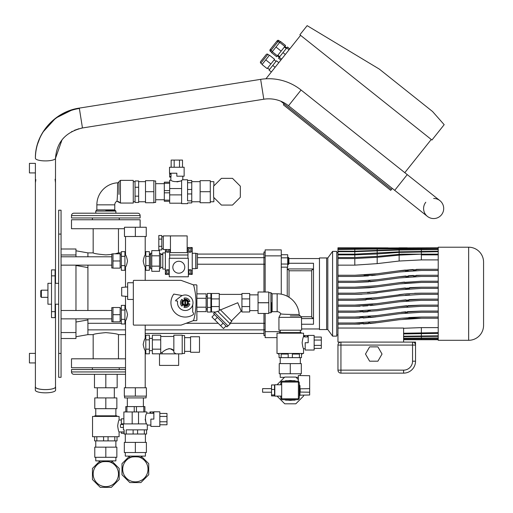 <?xml version="1.0" encoding="UTF-8"?>
<svg xmlns="http://www.w3.org/2000/svg" width="513" height="513" viewBox="0 0 513 513"><rect width="100%" height="100%" fill="white"/><g stroke="black" fill="none" stroke-linecap="round" stroke-linejoin="round"><path stroke-width="0.77" d="M412.555 342.094A2.982 2.982 0 0 1 415.536 345.082L415.536 342.094L340.94 342.094A2.982 2.982 0 0 0 337.958 345.082A2.982 2.982 0 0 1 340.94 342.094L340.94 345.082L412.555 345.082L412.555 342.094A2.982 2.982 0 0 1 415.536 345.082L415.536 361.19L412.555 361.19A8.952 8.952 0 0 1 403.603 370.142L340.94 370.142L340.94 345.082L337.958 345.082L337.958 370.142L337.958 345.082L337.958 370.142L340.94 370.142L340.94 373.131A2.982 2.982 0 0 1 337.958 370.142A2.982 2.982 0 0 0 340.94 373.131L403.603 373.131A11.934 11.934 0 0 0 415.536 361.19M377.901 361.19L369.629 361.19L365.493 354.034L369.629 346.871L377.901 346.871L382.031 354.034L377.901 361.19M119.247 217.967L119.247 219.763M92.391 217.967L92.391 219.763M140.132 215.582L140.132 217.967L71.499 217.967L71.499 215.582A2.385 2.385 0 0 1 73.891 213.196L132.668 213.196L115.874 213.196L115.874 211.067L115.322 210.471A0.596 0.596 0 0 1 114.771 209.881L96.867 209.881L95.758 211.067L95.758 213.196L73.891 213.196A2.385 2.385 0 0 0 71.499 215.582L140.132 215.582A2.385 2.385 0 0 0 137.74 213.196L132.668 213.196L137.74 213.196M124.467 228.715L71.499 228.715L71.499 219.763L140.132 219.763L140.132 227.253M75.975 336.727L87.915 334.636L93.167 334.636C93.911 333.982 98.13 333.315 105.819 332.629C113.501 333.315 117.721 333.982 118.471 334.636L125.512 334.636M87.915 256.789L87.915 252.883L93.167 252.883L93.167 228.715M115.053 253.807L118.471 252.883L121.331 252.883M124.916 252.883L125.512 252.883M111.783 254.435L105.819 254.89C98.13 254.204 93.911 253.537 93.167 252.883M119.247 369.546L119.247 367.757M92.391 369.546L92.391 367.757M125.512 371.938L71.499 371.938A2.385 2.385 0 0 0 73.891 374.323L94.475 374.323L94.475 387.777L117.156 387.777L117.156 374.323L125.512 374.323L73.891 374.323A2.385 2.385 0 0 1 71.499 371.938L71.499 369.546L125.512 369.546M125.512 367.757L71.499 367.757L71.499 358.805L125.512 358.805M87.915 334.636L87.915 318.855M87.915 310.5L87.915 265.144M87.915 252.883L75.975 250.793M61.06 338.516L75.975 338.516L75.975 318.855M75.975 310.5L75.975 265.144M75.975 256.789L75.975 249.004L61.06 249.004M40.771 290.775L40.771 296.745L41.367 297.341L41.367 290.178L40.771 290.775M51.512 304.203L47.927 304.203L47.927 283.317L51.512 283.317M58.674 353.438L58.674 210.215L61.06 210.215L61.06 377.305L58.674 377.305L58.674 353.438L61.06 353.438M263.958 333.444L145.205 333.444M263.958 254.076L197.479 254.076M162.807 254.076L160.716 254.076M150.572 254.076L149.379 254.076M145.801 254.076L145.205 254.076M265.15 257.654L263.958 257.654L263.958 264.221L197.479 264.221M263.958 292L263.958 257.654L197.479 257.654M265.15 323.299L263.958 323.299L263.958 329.865L145.205 329.865M125.512 329.865L87.915 329.865M265.15 335.534L263.958 335.534L263.958 323.299L229.862 323.299M218.23 323.299L186.072 323.299M125.512 323.299L124.916 323.299M121.331 323.299L87.915 323.299M288.306 264.516L288.902 263.919L288.902 257.956L288.306 257.359L288.306 264.516L287.71 264.516M281.265 264.035L287.71 264.035L287.71 254.737L281.265 254.737M281.265 257.834L287.71 257.834M281.265 267.138L287.71 267.138L287.71 264.035M265.15 251.986L263.958 251.986L263.958 257.654M263.958 323.299L263.958 313.481M265.15 329.865L263.958 329.865M265.15 264.221L263.958 264.221M280.22 331.655L265.15 331.655L265.15 337.625L277.001 337.625M265.15 331.655L265.15 313.481M265.15 292L265.15 255.865L281.265 255.865L281.265 249.895L265.15 249.895L265.15 255.865M281.265 294.173L281.265 255.865M319.458 328.968L301.618 328.968M319.458 258.552L288.902 258.552M288.902 263.265L313.494 263.265L313.494 324.248L301.618 324.248M287.235 296.225L287.235 267.138M289.024 270.781L311.699 270.781A1.193 1.193 0 0 1 313.494 269.748L313.494 268.934L313.494 269.748L313.494 268.934L287.235 268.934L287.235 269.748A1.193 1.193 0 0 1 289.024 270.781L289.024 297.251M301.618 318.586L313.494 318.586L313.494 317.765A1.193 1.193 0 0 1 311.699 316.733L311.699 270.781M327.813 329.564L319.458 329.564L319.458 257.956L326.621 257.956L326.621 329.564L326.621 257.956L327.813 257.956L327.813 329.564L332.591 336.13L336.765 336.13L336.765 251.389L332.591 251.389L332.591 336.13M438.217 293.757L438.217 340.305L468.651 340.305A14.922 14.922 0 0 0 483.567 325.389L483.567 262.13A14.922 14.922 0 0 0 468.651 247.208L468.651 340.305A14.922 14.922 0 0 0 483.567 325.389L483.567 262.13A14.922 14.922 0 0 0 468.651 247.208L438.217 247.208L438.217 293.757M359.773 324.12L337.958 324.197L337.958 328.038L403.603 328.038L403.603 342.094M337.958 328.038L337.958 342.094L340.94 342.094A2.982 2.982 0 0 0 337.958 345.082A2.982 2.982 0 0 1 340.94 342.094M403.603 328.282L421.365 327.615L438.217 327.615M438.217 318.227L421.256 318.227M399.185 319.714L377.183 322.69L354.81 324.197M375.888 322.857L369.802 323.517M368.623 323.62L363.377 323.972M337.958 324.197L337.958 322.998L354.81 322.998L377.023 321.504L401.429 318.227L421.365 317.034L438.217 317.034M438.217 312.257L421.365 312.257L399.146 313.751L377.183 316.72L354.81 318.227L337.958 318.227L337.958 322.998M337.958 318.227L337.958 317.034L354.81 317.034L377.023 315.54L398.992 312.571L421.365 311.064L438.217 311.064M438.217 306.293L421.365 306.293L399.146 307.787L377.183 310.756L354.81 312.257L337.958 312.257L337.958 317.034M337.958 312.257L337.958 311.064L354.81 311.064L377.023 309.57L398.992 306.601L421.365 305.1L438.217 305.1M438.217 300.323L421.365 300.323L399.146 301.817L377.183 304.786L354.81 306.293L337.958 306.293L337.958 311.064M337.958 306.293L337.958 305.1L354.81 305.1L377.023 303.606L398.992 300.637L421.365 299.13L438.217 299.13M438.217 294.353L421.365 294.353L399.146 295.847L377.183 298.816L354.81 300.323L337.958 300.323L337.958 305.1M337.958 300.323L337.958 299.13L354.81 299.13L377.023 297.636L407.258 293.757L421.365 293.16L438.217 293.16M438.217 288.389L421.365 288.389L399.146 289.883L368.918 293.757L354.81 294.353L337.958 294.353L337.958 299.13M337.958 294.353L337.958 293.16L354.81 293.16L377.023 291.666L398.992 288.697L421.365 287.197L438.217 287.197M438.217 282.419L421.365 282.419L399.146 283.913L377.183 286.882L354.81 288.389L337.958 288.389L337.958 293.16M337.958 288.389L337.958 287.197L354.81 287.197L377.023 285.703L398.992 282.734L421.365 281.227L438.217 281.227M438.217 276.456L421.365 276.456L399.146 277.95L377.183 280.912L354.81 282.419L337.958 282.419L337.958 287.197M337.958 282.419L337.958 281.227L354.81 281.227L377.023 279.732L398.992 276.764L421.365 275.257L438.217 275.257M438.217 270.486L421.365 270.486L399.146 271.98L377.183 274.949L354.81 276.456L337.958 276.456L337.958 281.227M337.958 276.456L337.958 275.257L354.81 275.257L377.023 273.762L398.992 270.8L421.365 269.293L438.217 269.293M438.217 259.899L421.365 259.899L399.146 261.034L377.183 263.624L354.81 265.144L337.958 265.144L337.958 275.257M337.958 265.144L337.958 247.811L368.918 247.811L337.958 247.811M403.603 333.232L438.217 332.655M438.217 333.379L403.603 333.925M403.603 336.227L438.217 335.823M438.217 336.329L403.603 336.701M403.603 338.227L438.217 337.971M438.217 338.291L403.603 338.522M403.603 339.362L438.217 339.24M438.217 339.394L403.603 339.497M403.603 339.709L438.217 339.709L407.258 339.709L421.365 339.394M399.146 319.721L421.365 318.227L401.429 318.227M359.696 316.963L363.14 316.822M368.18 316.495L370.373 316.303M375.561 315.732L376.959 315.546M401.281 312.276L405.751 311.795L401.281 312.276M407.335 311.654L421.365 311.064L407.335 311.654M408.893 300.791L406.213 301.016L408.893 300.791M370.45 305.556L377.151 304.793M367.808 305.786L362.8 306.101M359.966 306.21L354.849 306.293M359.805 310.987L362.928 310.865M367.892 310.551L370.431 310.327M398.992 306.601L406.745 305.735L399.024 306.601M407.906 305.639L421.365 305.1L407.906 305.639M409.515 288.813L405.578 289.14M377.183 292.852L370.059 293.66L377.183 292.852M361.973 294.199L354.81 294.353M368.623 280.649L370.008 280.528L368.623 280.649M398.992 276.764L405.764 275.988M408.374 275.763L413.42 275.449M416.146 275.34L421.327 275.257M364.057 275L375.336 273.987L364.057 275M376.132 273.884L377.023 273.762M399.409 270.742L413.202 269.492M416.293 269.37L421.365 269.293M398.992 282.734L404.513 282.079M365.942 298.752L371.598 298.277M398.992 294.667L405.206 293.949L398.992 294.667M414.536 293.301L421.365 293.16M409.669 294.77L405.437 295.122L409.669 294.77M363.319 322.78L354.81 322.998M368.488 322.433L369.815 322.318M375.747 321.677L376.952 321.516M408.797 317.509L421.365 317.034L408.797 317.509M375.689 316.919L370.367 317.502L375.689 316.919M363.223 318.015L377.183 316.72M359.716 318.156L354.81 318.227M407.495 312.84L405.09 313.058L407.495 312.84M377.183 310.756L354.81 312.257M407.72 306.851L406.969 306.915L407.72 306.851M372.643 304.138L354.855 305.1M398.992 300.637L405.988 299.842L399.024 300.631M408.983 299.592L421.365 299.13L408.983 299.592M367.455 292.679L369.847 292.481L367.455 292.679M398.992 288.697L405.353 287.966M409.566 287.613L421.365 287.197M377.183 286.882L369.052 287.78L377.183 286.882M369.001 287.787L354.81 288.389L369.001 287.787M421.365 282.419L404.751 283.253M377.183 280.912L369.892 281.74L377.183 280.912M368.764 281.836L354.81 282.419L368.764 281.836M416.146 276.533L413.497 276.642M408.476 276.956L405.866 277.18M375.567 275.16L371.681 275.596L375.567 275.16M368.379 275.898L354.81 276.456L368.379 275.898M416.306 270.563L413.286 270.684M408.29 270.999L405.443 271.249M400.198 271.839L399.146 271.98L400.198 271.839M377.183 298.816L371.848 299.451M365.916 299.951L354.81 300.323M438.217 254.865L421.365 254.865L421.365 254.159L401.429 254.159L377.023 256.385L354.81 257.545L354.81 254.865L337.958 254.865M417.794 254.159L438.217 254.14M438.217 249.549L399.146 250.004L354.81 251.697L337.958 251.697M337.958 251.19L354.81 251.19L398.992 249.639L438.217 249.228M438.217 251.697L399.146 252.383L377.183 253.954L354.81 254.865M337.958 254.14L354.81 254.14L398.992 251.838L438.217 251.19M337.958 249.228L438.217 248.125M438.217 248.279L337.958 249.549M337.958 248.125L438.217 247.811L337.958 248.279M388.085 247.869L368.918 247.811M337.958 257.545L354.81 257.545M421.365 254.159L399.146 255.121L377.183 257.295L354.81 258.539L337.958 258.539M392.265 188.399L391.457 189.412L284.106 103.882L283.362 104.819L390.714 190.342L391.457 189.412L280.733 101.176M420.57 101.965L418.159 100.048M260.828 63.189L262.233 64.305L260.828 63.189L267.895 54.32A1.193 1.193 0 0 0 266.221 54.513L260.642 61.515A1.193 1.193 0 0 0 260.828 63.189A1.193 1.193 0 0 1 260.642 61.515A1.193 1.193 0 0 0 260.828 63.189A1.193 1.193 0 0 1 260.642 61.515A1.193 1.193 0 0 0 260.828 63.189A1.193 1.193 0 0 1 260.642 61.515L261.476 60.463M278.867 40.553A1.193 1.193 0 0 0 277.193 40.745L270.87 48.677A1.193 1.193 0 0 0 271.056 50.357L278.123 41.489A1.193 1.193 0 0 0 276.449 41.675A1.193 1.193 0 0 1 278.123 41.489A1.193 1.193 0 0 0 276.449 41.675A1.193 1.193 0 0 1 278.123 41.489L278.867 40.553L280.265 41.668M271.71 52.403L270.313 51.287A1.193 1.193 0 0 1 270.127 49.614L270.87 48.677M266.221 54.513L263.432 58.014M272.268 51.704L271.524 52.64L276.661 56.731L285.587 45.529L280.451 41.438L272.268 51.704L279.271 57.283L278.527 58.219L280.861 60.079M265.766 59.874L262.047 64.542L267.177 68.633L274.615 59.296L269.479 55.205L265.766 59.874L270.896 63.965M281.124 51.127L275.988 47.036M289.787 48.876L287.453 47.016L286.709 47.946L279.707 42.374M289.043 49.806L286.709 47.946L279.271 57.283L281.605 59.142M285.324 54.474L282.99 52.615M278.815 62.644L276.481 60.784L272.762 65.452L269.043 70.121L271.377 71.98M275.096 67.312L272.762 65.452M432.549 111.513L379.344 69.114L307.152 25.65L299.874 34.781L431.952 140.03L444.181 124.685L432.549 111.513M265.939 78.797L300.573 35.339M404.802 172.669L431.253 139.472M55.507 386.59A10.145 2.668 180 0 1 55.596 386.943A10.145 2.668 180 0 1 55.34 387.539A10.145 2.668 180 0 1 44.31 389.591A10.145 2.668 180 0 1 35.307 386.943A10.145 2.668 180 0 1 35.397 386.59L35.397 362.928L29.433 362.928L29.433 353.38L35.397 353.38L35.397 362.928M55.596 390.169L55.596 386.943L55.596 390.169A10.145 2.668 180 0 1 55.34 390.765A10.145 2.668 180 0 1 44.31 392.817A10.145 2.668 180 0 1 35.307 390.169L35.307 386.943M35.397 163.365L29.433 163.365L29.433 172.913L35.397 172.913L35.397 163.365M394.715 190.342L288.53 105.742A31.716 31.716 0 0 0 263.797 99.227L260.649 79.361A51.832 51.832 0 0 1 301.06 90.019L407.245 174.619L394.715 190.342L427.387 216.377A10.055 10.055 0 0 0 441.513 214.774A10.055 10.055 0 0 0 439.917 200.647L407.245 174.619L439.917 200.647M433.652 198.454A10.055 10.055 0 0 1 441.513 214.774A10.055 10.055 0 0 0 433.652 198.454M55.507 304.203L55.507 386.943A10.055 2.642 180 0 1 51.704 389.014A10.055 2.642 180 0 1 41.078 389.322A10.055 2.642 180 0 1 35.397 386.943L35.397 172.913M35.865 179.659L35.397 182.679L35.397 353.38M55.475 176.523L55.507 182.679L55.083 179.255M433.652 218.564A10.055 10.055 0 0 1 425.784 202.244A10.055 10.055 0 0 0 433.652 218.564M55.09 311.66L55.09 269.889L51.512 269.889L51.512 317.63L55.09 317.63L55.09 311.66L51.512 311.66M119.093 420.006L119.093 416.421L92.539 416.421L92.539 436.717L119.093 436.717L119.093 431.94C118.644 431.587 118.17 429.599 117.676 425.97C118.17 422.346 118.644 420.359 119.093 420.006L121.331 420.006M116.855 416.421L116.855 415.825L94.777 415.825L94.777 416.421M124.14 434.03L126.217 434.03L126.217 429.849L147.289 429.849L147.289 425.078L146.744 423.885L123.421 423.885L123.421 429.849L124.14 429.849L124.14 434.03L124.14 433.28L121.331 433.28L121.331 431.94L124.14 431.94M119.093 431.94L121.331 431.94M123.421 427.464L121.036 427.464A0.596 0.596 0 0 1 120.44 426.867L120.44 425.078A0.596 0.596 0 0 1 121.036 424.482L123.421 424.482M123.87 423.834L121.331 423.834L121.331 424.225L123.421 424.225M123.87 418.813L121.331 418.813L121.331 423.834M105.819 387.777L105.819 374.323M105.819 397.928L116.855 397.928L116.855 408.669L94.777 408.669L94.777 397.928L105.819 397.928L105.819 408.669M94.597 440.891L94.597 436.717L94.597 440.891L117.035 440.891L117.035 436.717M103.581 440.891L103.581 436.717M108.057 440.891L108.057 436.717M96.835 440.891L96.835 436.717M114.797 440.891L114.797 436.717M133.271 181.66L135.06 181.66M133.271 201.769L135.06 201.769M138.638 181.66L145.5 181.66M138.638 201.769L145.5 201.769M135.06 196.158L135.06 202.455L138.638 202.455L138.638 180.967L135.06 180.967L135.06 196.158L138.638 196.158M135.06 187.264L138.638 187.264M118.978 194.44L118.978 191.715C119.016 205.001 119.016 205.001 118.978 191.715L118.971 181.589A1.494 1.494 0 0 1 117.599 182.801A22.078 22.078 0 0 0 96.867 204.841L96.861 209.926M117.573 186.54L117.586 184.783M117.599 182.801C117.637 182.339 117.541 201.211 116.868 201.218A4.175 4.175 0 0 0 114.771 204.841L114.771 209.881M133.271 191.715L133.271 180.371L120.44 180.371L118.971 181.589L120.44 180.371L120.44 203.052L133.271 203.052L133.271 191.715M105.819 210.471C93.558 210.471 93.558 210.471 105.819 210.471L115.322 210.471L115.874 211.067L95.758 211.067L96.316 210.471M153.855 180.967L155.644 180.967L155.644 202.455L153.855 202.455M182.801 179.774L181.608 180.326L181.608 203.648L187.572 203.648L187.572 202.93L191.753 202.93L191.753 200.846L187.572 200.846L187.572 179.774L182.801 179.774L182.801 176.196M184.141 176.196L184.141 167.244L169.521 167.244L169.521 173.214L176.831 173.214L176.831 176.196L184.141 176.196M177.017 181.897L181.525 180.833M181.608 180.794C176.369 182.051 172.785 181.859 170.861 180.223L170.861 177.094L169.668 177.094L170.932 177.094M170.932 173.509L169.668 173.509L170.861 173.214M182.5 160.082L182.5 167.244L182.5 160.082L179.499 160.082L179.499 167.244M174.163 167.244L174.163 160.082L171.162 160.082L171.162 167.244M174.163 160.082L179.499 160.082M169.668 176.498L169.668 174.106L171.053 174.106L171.053 176.498L169.668 176.498L169.668 177.094L170.861 177.094M169.668 173.509L169.668 174.106M171.041 176.267L170.9 177.049L171.041 176.267M170.9 173.554L171.041 174.337M145.5 191.715L145.5 180.672L153.855 180.672L153.855 202.75L145.5 202.75L145.5 191.715L153.855 191.715M169.668 182.166L164.301 182.166L164.301 201.263L169.668 201.263L164.301 201.263M169.668 183.276L164.301 183.276M169.668 190.599L164.301 190.599M169.668 192.824L164.301 192.824M169.668 200.147L164.301 200.147M170.861 180.223L169.668 180.223L169.668 203.199L181.608 203.199M181.608 188.534L169.668 188.534M181.608 194.889L169.668 194.889M191.753 200.846L191.753 180.493L187.572 180.493M191.753 182.731L187.572 182.731M191.753 189.477L187.572 189.477M191.753 193.952L187.572 193.952M119.016 201.84L116.868 201.218A4.175 4.175 0 0 0 114.771 204.841L96.867 204.841M61.06 265.144L111.783 265.144M61.06 256.789L111.783 256.789M61.06 318.855L111.783 318.855M61.06 310.5L111.783 310.5M300.054 392.047L309.672 392.214L309.672 375.715L298.335 375.516L298.335 381.39M309.672 388.655L300.054 388.822M299.913 395.183L309.672 395.01L309.672 392.214M292.301 400.134A9.907 9.907 0 0 1 288.255 400.134M288.255 380.736A9.907 9.907 0 0 1 292.301 380.736M295.738 399.685A10.741 10.741 0 0 1 294.898 400.134L285.658 400.134A10.741 10.741 0 0 1 284.818 399.685M299.291 384.59A10.741 10.741 0 0 1 299.977 385.814L299.977 395.055A10.741 10.741 0 0 1 299.291 396.28M284.818 381.185A10.741 10.741 0 0 1 285.658 380.736L294.898 380.736A10.741 10.741 0 0 1 295.738 381.185M299.977 388.412A9.907 9.907 0 0 1 299.977 392.458M210.279 181.66L213.863 181.66L213.863 185.905M210.279 201.769L213.863 201.769L213.863 197.518M200.134 191.715L200.134 180.672L210.279 180.672L210.279 202.75L200.134 202.75L200.134 191.715L210.279 191.715M221.424 178.344L232.498 178.344L240.328 186.174L240.328 197.249L232.498 205.078L221.424 205.078L213.594 197.249L213.594 186.174L221.424 178.344M93.167 473.98A12.652 12.652 0 0 0 105.819 486.632A12.652 12.652 0 0 0 118.471 473.98A12.652 12.652 0 0 0 105.819 461.328A12.652 12.652 0 0 0 93.167 473.98A12.652 12.652 0 0 0 105.819 486.632A12.652 12.652 0 0 0 118.471 473.98A12.652 12.652 0 0 0 105.819 461.328A12.652 12.652 0 0 0 93.167 473.98M99.849 460.886L99.849 462.829C99.464 461.181 112.167 461.181 111.783 462.829C112.167 461.181 99.464 461.181 99.849 462.829M111.783 460.886L111.783 462.829M115.874 457.301L115.874 460.886L95.758 460.886L95.758 457.301M94.777 457.301L116.855 457.301L116.855 447.156L94.777 447.156L94.777 457.301M105.819 457.301L105.819 447.156M111.783 461.046L119.183 468.446L119.183 479.52L111.353 487.35L100.279 487.35L92.449 479.52L92.449 468.446L99.849 461.046M166.988 424.777L159.825 424.777L166.988 424.777L166.988 421.776L159.825 421.776M149.976 413.145L149.976 411.945L149.976 413.209L146.846 413.145L146.846 411.945L123.87 411.945L123.87 423.885M153.56 411.945L153.56 413.209L153.56 411.945L152.964 411.945L152.964 413.331L150.572 413.331L150.572 411.945L149.976 411.945M146.096 396.132L146.096 397.928L124.614 397.928L124.614 396.132M150.873 426.418L159.825 426.418L159.825 411.798L153.855 411.798L153.855 419.108L150.873 419.108L150.873 426.418M147.289 425.078L150.873 425.078M145.173 419.294L146.237 423.802M159.825 416.441L166.988 416.441L166.988 413.44L159.825 413.44M166.988 416.441L166.988 421.776M150.572 411.945L152.964 411.945M150.803 413.318L150.02 413.177M153.515 413.177L152.733 413.318M146.269 423.885C145.019 418.646 145.211 415.062 146.846 413.145M135.355 387.777L146.397 387.777L146.397 396.132L124.319 396.132L124.319 387.777L135.355 387.777L135.355 396.132M144.903 411.945L144.903 406.578L125.807 406.578L125.807 411.945M143.794 411.945L143.794 406.578M136.464 411.945L136.464 406.578M134.246 411.945L134.246 406.578M126.916 411.945L126.916 406.578M138.529 423.885L138.529 411.945M132.181 423.885L132.181 411.945M126.217 434.03L146.577 434.03L146.577 429.849M144.339 434.03L144.339 429.849M137.593 434.03L137.593 429.849M133.117 434.03L133.117 429.849M122.703 469.209A12.652 12.652 0 0 0 135.355 481.861A12.652 12.652 0 0 0 148.007 469.209A12.652 12.652 0 0 0 135.355 456.557A12.652 12.652 0 0 0 122.703 469.209A12.652 12.652 0 0 0 135.355 481.861A12.652 12.652 0 0 0 148.007 469.209A12.652 12.652 0 0 0 135.355 456.557A12.652 12.652 0 0 0 122.703 469.209M129.391 456.108L129.391 458.051C129.007 456.41 141.703 456.41 141.325 458.051C141.703 456.41 129.007 456.41 129.391 458.051M141.325 456.108L141.325 458.051M145.41 452.53L145.41 456.108L125.3 456.108L125.3 452.53M124.319 452.53L146.397 452.53L146.397 442.386L124.319 442.386L124.319 452.53M135.355 452.53L135.355 442.386M141.325 456.269L148.725 463.669L148.725 474.743L140.895 482.573L129.821 482.573L121.991 474.743L121.991 463.669L129.391 456.269M300.329 373.753L300.329 375.548M280.22 373.753L280.22 377.337L284.471 377.337M298.335 377.337L296.084 377.337M290.275 363.608L301.317 363.608L301.317 373.753L279.239 373.753L279.239 363.608L290.275 363.608L290.275 373.753M303.645 395.119L303.645 395.972L295.815 403.802L284.741 403.802L277.039 396.107M277.039 384.763L284.741 377.068L295.815 377.068L298.335 379.588M307.883 336.823L307.883 335.56L308.178 335.733M308.178 336.759L307.883 335.56L307.287 335.56L307.287 336.945L304.895 336.945L304.895 335.56L304.299 335.56L304.299 336.759L303.555 336.759L303.555 333.174L277.001 333.174L277.001 353.463L303.555 353.463L303.555 348.693C303.106 348.34 302.632 346.346 302.138 342.722C302.632 339.099 303.106 337.112 303.555 336.759M290.275 315.899C276.988 315.944 276.988 315.944 290.275 315.899L300.4 315.893A1.494 1.494 0 0 1 299.188 314.52A22.078 22.078 0 0 0 277.148 293.789L272.108 293.789L270.922 292.686L268.793 292.686M295.45 314.495L297.207 314.507M299.188 314.52C299.65 314.559 280.778 314.469 280.771 313.789A4.175 4.175 0 0 0 277.148 311.692L272.108 311.692A0.596 0.596 0 0 0 271.512 312.244L271.512 302.741C271.512 290.48 271.512 290.48 271.512 302.741M280.771 313.789L278.937 317.361L278.937 330.192L301.618 330.192L301.477 316.733L311.699 316.733A1.193 1.193 0 0 0 313.494 317.765L313.494 318.586L313.494 317.765M270.922 292.686L270.922 312.795L268.793 312.795M299.412 357.644L292.359 357.644L292.359 354.06L299.412 354.06L299.412 357.644L301.497 357.644L301.497 354.06L302.215 354.06L302.215 353.463M281.143 357.644L281.143 354.06L288.197 354.06L288.197 357.644L279.059 357.644L279.059 354.06L278.341 354.06L278.341 353.463M301.08 333.174L301.08 332.578L279.476 332.578L279.476 333.174M300.329 332.578L300.329 330.192M280.22 332.578L280.22 330.192M314.148 335.412L308.178 335.412L308.178 342.722L305.197 342.722L305.197 350.033L314.148 350.033L314.148 335.412M305.197 348.693L303.555 348.693M307.838 336.791L307.056 336.932M304.299 335.56L304.299 336.823M305.126 336.932L304.344 336.791M304.895 335.56L307.287 335.56M314.148 337.054L321.311 337.054L321.311 348.391L314.148 348.391M314.148 345.39L321.311 345.39M314.148 340.055L321.311 340.055M292.359 357.644L288.197 357.644M272.108 311.692L272.108 293.789L271.512 293.237M258.052 313.449L268.793 313.481L258.052 313.449L258.052 302.779L268.793 302.779L268.793 313.449M268.793 292.032L258.052 292L268.793 292.032L268.793 302.702L258.052 302.702L258.052 292.032M215.011 311.987L214.556 312.449L228.054 325.947L230.164 323.838L217.512 311.186L216.146 311.987L211.503 311.987L211.503 293.494L219.263 293.494L219.263 310.782L217.858 311.532M220.455 309.91L237.763 302.741L241.219 311.096L241.937 311.096M220.16 309.615L219.263 310.006L220.16 309.615L231.857 321.305L229.747 323.414M219.263 294.385L241.937 294.385M214.639 312.532L213.581 313.584L226.919 326.922L227.971 325.864M226.021 326.024L223.488 328.557L211.946 317.008L214.472 314.475M214.832 319.9L217.365 317.367M220.603 325.672L223.136 323.139M249.696 293.494L249.696 298.906L241.937 298.906L241.937 293.494L249.696 293.494M249.696 298.906L249.696 311.987L241.937 311.987L241.937 298.906M211.503 298.906L219.263 298.906M211.503 306.569L219.263 306.569M249.696 306.569L241.937 306.569M127.66 286.927L121.69 287.447L121.69 295.95L127.66 296.476M185.244 299.759A2.982 2.982 0 0 1 188.233 302.741A2.982 2.982 0 0 1 185.244 305.722A2.982 2.982 0 0 1 182.262 302.741A2.982 2.982 0 0 1 185.244 299.759M185.244 300.432A2.308 2.308 0 0 1 185.68 300.471L185.68 300.554A2.232 2.232 0 0 1 185.68 304.927L185.68 305.011A2.308 2.308 0 0 1 184.815 305.011L184.815 300.471A2.308 2.308 0 0 1 185.244 300.432M185.244 300.355A2.385 2.385 0 0 1 187.636 302.741A2.385 2.385 0 0 1 185.244 305.126A2.385 2.385 0 0 1 182.859 302.741A2.385 2.385 0 0 1 185.244 300.355M189.855 301.503L188.707 301.811A3.578 3.578 0 0 0 184.321 299.284L184.013 298.13A4.777 4.777 0 0 1 189.855 301.503M184.013 307.351L184.321 306.197A3.578 3.578 0 0 0 188.707 303.664L189.855 303.978A4.777 4.777 0 0 1 184.013 307.351M181.871 299.368L182.711 300.208A3.578 3.578 0 0 0 182.711 305.273L181.871 306.114A4.777 4.777 0 0 1 181.871 299.368M185.68 300.554L185.68 304.927M184.815 304.927A2.232 2.232 0 0 1 184.815 300.554M177.569 301.631A0.596 0.596 0 0 0 176.979 300.951L175.702 300.951L175.702 300.355L180.467 296.629A7.759 7.759 0 0 1 192.407 299.759A7.759 7.759 0 0 1 186.219 310.436A7.759 7.759 0 0 1 177.569 301.631M192.708 304.869L192.708 312.032L193.363 312.936A1.193 1.193 0 0 1 193.568 313.879L193.536 314.007A1.193 1.193 0 0 1 193.016 314.77A14.326 14.326 0 0 1 173.836 294.084L182.282 295.571M133.329 299.457L127.66 299.457L127.66 282.746L133.329 282.746M193.818 319.657A1.789 1.789 0 0 1 192.696 320.888L181.07 325.12L133.925 325.12A0.596 0.596 0 0 1 133.329 324.524L133.329 280.957A0.596 0.596 0 0 1 133.925 280.361L181.07 280.361L192.696 284.593A1.789 1.789 0 0 1 193.818 285.824A66.985 66.985 0 0 1 193.818 319.657M193.151 284.837L196.287 284.837A0.596 0.596 0 0 1 196.883 285.433L196.883 320.048A0.596 0.596 0 0 1 196.287 320.644L193.151 320.644M196.883 311.628L206.13 311.628L206.13 293.853L196.883 293.853M196.883 307.184L206.13 307.184M196.883 298.297L206.13 298.297M210.907 307.39L210.907 312.045L207.329 312.045L207.329 307.39L210.907 307.39L210.907 298.091L207.329 298.091L207.329 293.436L210.907 293.436L210.907 298.091M207.329 307.39L207.329 298.091M166.039 349.635L169.072 348.635L170.483 348.872L173.593 350.629M178.652 353.855L178.652 365.403L159.498 365.403L159.498 353.855L182.205 353.855L182.205 335.175L173.849 335.175L173.849 352.393L175.997 353.855M173.849 336.457L160.716 336.457M162.153 353.855L162.153 352.572L160.716 352.572M182.205 353.463L184.59 353.463L184.59 335.56L182.205 335.56M184.59 337.65L190.56 337.65M184.59 351.379L190.56 351.379M199.506 336.759L190.56 336.759L190.56 352.271L199.506 352.271L199.506 336.759M162.153 352.572C161.98 352.207 169.97 345.512 173.849 350.821M160.716 344.512L160.716 353.816L152.367 353.816L152.367 335.213L160.716 335.213L160.716 344.512M160.716 349.167L152.367 349.167M160.716 339.863L152.367 339.863M281.682 384.763L274.821 384.763L274.821 396.107L281.682 396.107M271.537 388.642L262.585 388.642L262.585 392.227L271.537 392.227M274.526 384.949L274.526 395.927L271.537 395.927L271.537 384.949L274.526 384.949M274.526 389.457L271.537 389.457M274.526 394.946L271.537 394.946M281.682 398.787L281.682 382.082L298.393 382.082L298.393 398.787L281.682 398.787M280.791 384.763L280.791 382.974A1.789 1.789 0 0 1 282.58 381.185L297.495 381.185A1.789 1.789 0 0 1 299.291 382.974L299.291 397.896A1.789 1.789 0 0 1 297.495 399.685L282.58 399.685A1.789 1.789 0 0 1 280.791 397.896L280.791 396.107M170.444 252.614L170.444 235.903L163.288 235.903L163.288 249.51L170.444 249.51M161.794 248.67L163.288 248.67M161.794 236.737L163.288 236.737M161.794 246.304L161.794 235.505L158.812 235.505L158.812 249.908L161.794 249.908L161.794 246.304L158.812 246.304M161.794 239.103L158.812 239.103M187.155 252.614L187.155 235.903L170.444 235.903M187.989 254.999L169.611 254.999L169.611 252.614L187.989 252.614L187.989 254.999M169.668 258.283L169.668 254.999M187.931 258.283L187.931 254.999M188.348 276.783L169.252 276.783L169.252 258.283L188.348 258.283L188.348 276.783M178.8 261.264A5.97 5.97 0 0 1 184.77 267.235A5.97 5.97 0 0 1 178.8 273.198A5.97 5.97 0 0 1 172.836 267.235A5.97 5.97 0 0 1 178.8 261.264M145.205 387.777L145.205 350.482C144.589 350.123 143.916 348.135 143.191 344.512C143.916 340.895 144.589 338.907 145.205 338.548L145.205 325.12M125.512 387.777L125.512 320.644C126.121 320.285 126.794 318.297 127.525 314.674C126.794 311.058 126.121 309.063 125.512 308.711L125.512 296.29M125.512 287.113L125.512 266.933C126.121 266.574 126.794 264.586 127.525 260.97C126.794 257.346 126.121 255.359 125.512 254.999L125.512 236.499M145.205 280.361L145.205 266.933C144.589 266.574 143.916 264.586 143.191 260.97C143.916 257.346 144.589 255.359 145.205 254.999L145.205 236.499M120.138 320.824L121.331 320.824M120.138 308.531L121.331 308.531M120.138 267.113L121.331 267.113M120.138 254.82L121.331 254.82M152.367 338.368L149.379 338.368M152.367 350.661L149.379 350.661M150.572 254.82L149.379 254.82M150.572 267.113L149.379 267.113M151.765 253.21L150.572 253.21L150.572 268.722L151.765 268.722M135.355 236.499L124.467 236.499L124.467 227.253L146.25 227.253L146.25 236.499L135.355 236.499L135.355 227.253M145.801 265.619L145.801 251.665L149.379 251.665L149.379 270.268L145.801 270.268L145.801 265.619L149.379 265.619M145.801 256.314L149.379 256.314M145.801 349.167L145.801 335.213L149.379 335.213L149.379 353.816L145.801 353.816L145.801 349.167L149.379 349.167M145.801 339.863L149.379 339.863M121.331 256.314L121.331 251.665L124.916 251.665L124.916 256.314L121.331 256.314L121.331 265.619L124.916 265.619L124.916 270.268L121.331 270.268L121.331 265.619M124.916 256.314L124.916 265.619M121.331 310.025L121.331 305.376L124.916 305.376L124.916 310.025L121.331 310.025L121.331 319.33L124.916 319.33L124.916 323.979L121.331 323.979L121.331 319.33M124.916 310.025L124.916 319.33M112.975 253.922L111.783 253.922L111.783 268.01L112.975 268.01M120.138 268.126L112.975 268.126L112.975 253.807L120.138 253.807L120.138 268.126M120.138 260.97L112.975 260.97M112.975 307.633L111.783 307.633L111.783 321.715L112.975 321.715M120.138 321.837L112.975 321.837L112.975 307.511L120.138 307.511L120.138 321.837M120.138 314.674L112.975 314.674M197.479 260.97L197.479 268.427L195.985 268.427L195.985 253.505L197.479 253.505L197.479 260.97M159.524 268.28L160.716 268.28L160.716 253.659L159.524 253.659M162.807 254.519L160.716 254.519M162.807 267.414L160.716 267.414M165.372 269.056L162.807 269.056L162.807 252.883L165.372 252.883M187.155 247.542L189.842 247.542A2.385 2.385 0 0 1 192.228 249.927A2.385 2.385 0 0 1 189.842 252.313A2.385 2.385 0 0 1 187.457 249.927A2.385 2.385 0 0 1 189.842 247.542L192.228 247.542L192.228 274.391L189.842 274.391A2.385 2.385 0 0 1 188.348 273.871M188.348 270.146A2.385 2.385 0 0 1 192.228 272.005A2.385 2.385 0 0 1 189.842 274.391L188.348 274.391M170.111 249.51A2.385 2.385 0 0 1 167.764 252.313A2.385 2.385 0 0 1 165.41 249.51M169.252 273.871A2.385 2.385 0 0 1 165.372 272.005A2.385 2.385 0 0 1 169.252 270.146M167.071 273.198L166.385 272.005L167.071 270.813L168.45 270.813L169.136 272.005L168.45 273.198L167.071 273.198M168.899 249.51L169.136 249.927L168.45 251.12L167.071 251.12L166.385 249.927L166.622 249.51M189.15 273.198L188.463 272.005L189.15 270.813L190.528 270.813L191.221 272.005L190.528 273.198L189.15 273.198M169.252 274.391L165.372 274.391L165.372 249.51M189.15 251.12L188.463 249.927L189.15 248.734L190.528 248.734L191.221 249.927L190.528 251.12L189.15 251.12M192.228 268.665L195.806 268.665L195.806 253.268L192.228 253.268M151.765 266.138L151.765 250.633L159.524 250.633L159.524 266.138L151.765 266.138L151.765 271.3L159.524 271.3L159.524 266.138M159.524 255.801L151.765 255.801M368.001 311.737L363.012 312.058L368.001 311.737M398.992 270.8L399.544 270.723M400.281 270.627L405.347 270.062L400.281 270.627M421.365 254.865L421.365 259.899L399.146 261.034L399.146 255.121M398.992 247.817L407.258 247.811M412.555 361.19L412.555 345.082L415.536 345.082M403.603 370.142L403.603 373.131M75.975 265.49L87.915 267.574M87.915 319.939L75.975 322.029M61.06 254.967L75.975 254.967M61.06 332.546L75.975 332.546M58.674 234.082L61.06 234.082M421.365 327.615L421.365 332.655M421.365 333.379L421.365 335.823M421.365 336.329L421.365 337.971M421.365 338.291L421.365 339.24M354.81 265.144L354.81 258.539M377.183 263.624L377.183 257.295M377.183 256.372L377.183 253.954M399.146 254.339L399.146 252.383M421.365 254.14L421.365 251.697M354.81 254.14L354.81 251.697M377.183 253.287L377.183 251.069M399.146 251.825L399.146 250.004M421.365 251.19L421.365 249.549M354.81 251.19L354.81 249.549M377.183 250.607L377.183 249.151M399.146 249.632L399.146 248.523M421.365 249.228L421.365 248.279M399.146 248.324L399.146 247.856M377.183 248.869L377.183 248.087M354.81 249.228L354.81 248.279M270.313 51.287L271.056 50.357L272.454 51.473M288.53 105.742L301.06 90.019M55.5 158.158A10.055 2.642 180 0 1 55.507 158.267A10.055 2.642 180 0 1 51.704 160.338A10.055 2.642 180 0 1 41.271 160.665A10.055 2.642 180 0 1 35.41 158.376A51.832 49.966 -9 0 1 79.368 108.461L79.31 108.102L260.649 79.361M62.054 139.76L55.507 158.267C56.706 142.05 65.69 131.95 82.458 127.968L79.368 108.461M51.512 275.853L55.09 275.853M278.937 317.361L301.618 317.361L300.4 315.893M277.148 293.789L277.148 311.692M118.471 252.883L118.471 228.715M118.471 358.805L118.471 334.636M93.167 358.805L93.167 334.636M58.674 304.203L55.09 304.203M47.927 297.341L41.367 297.341M47.927 290.178L41.367 290.178M58.674 283.317L55.09 283.317M287.71 257.359L288.306 257.359M336.765 334.938L337.958 334.938M327.813 257.956L332.591 251.389M336.765 252.582L337.958 252.582M276.02 61.368L274.154 59.88M286.248 48.53L284.382 47.042M269.299 55.436L267.895 54.32M279.521 42.605L278.123 41.489M279.739 56.699L277.873 55.212M269.511 69.537L267.645 68.049L269.511 69.537M55.507 158.267L55.507 176.632L55.507 158.267M55.507 283.317L55.507 182.679M78.181 108.294L79.31 108.102C54.788 111.494 34.916 134.028 35.397 158.267M263.797 99.227L82.452 127.968M37.199 145.083L40.405 136.612M42.771 132.296L55.718 118.093L73.058 109.481M81.9 128.058L81.253 128.179M79.047 128.692L74.359 130.334M72.205 131.373L71.493 131.764M63.843 137.702L62.381 139.356M115.874 447.156L115.874 440.891M115.874 415.825L115.874 408.669M114.322 397.928L114.322 387.777M97.31 397.928L97.31 387.777M95.758 415.825L95.758 408.669M95.758 447.156L95.758 440.891M119.022 202.032L120.44 203.052L116.868 201.218M200.134 181.66L191.753 181.66M164.301 183.686L155.644 183.686M164.301 199.737L155.644 199.737M200.134 201.769L191.753 201.769M145.41 442.386L145.41 434.03M143.383 406.578L143.383 397.928M127.333 406.578L127.333 397.928M125.3 442.386L125.3 434.03M300.329 357.644L300.329 363.608M280.22 357.644L280.22 363.608M270.922 312.795L271.512 312.244M249.696 294.866L258.052 294.866M249.696 310.615L258.052 310.615M231.434 320.888L241.219 311.096M196.838 315.662L196.883 314.61M207.329 308.973L206.13 308.973M210.907 310.5L211.503 310.5M210.907 294.981L211.503 294.981M207.329 296.501L206.13 296.501M124.916 308.711L125.512 308.711M124.916 254.999L125.512 254.999M145.801 350.482L145.205 350.482M145.801 266.933L145.205 266.933M145.801 254.999L145.205 254.999M145.801 338.548L145.205 338.548M124.916 266.933L125.512 266.933M124.916 320.644L125.512 320.644"/></g></svg>
